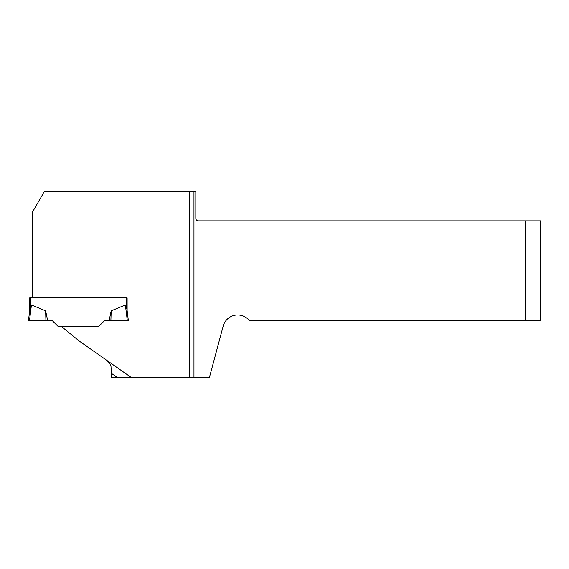 <?xml version="1.0" encoding="UTF-8"?>
<svg xmlns="http://www.w3.org/2000/svg" width="569" height="569" viewBox="0 0 569 569"><rect width="100%" height="100%" fill="white"/><g stroke="black" fill="none" stroke-linecap="round" stroke-linejoin="round"><path stroke-width="0.85" d="M525.564 220.85L525.564 320.397L540.55 320.397L540.55 220.85L198.318 220.85A2.496 2.496 0 0 1 195.821 218.354L195.821 191.276L44.474 191.276L32.447 212.109L32.447 297.879L29.702 297.879L29.702 310.596M28.45 320.774L29.837 309.5L28.45 320.774L52.433 320.774L58.337 326.677L61.651 326.677L79.411 341.187L131.595 377.724L111.382 377.724L111.382 371.365M131.595 377.724L209.356 377.724L223.19 326.087A14.986 14.986 0 0 1 249.201 320.397L525.564 320.397M127.122 310.596L127.122 297.879L32.447 297.879M61.651 326.677L98.487 326.677L104.39 320.774L127.328 320.774L125.386 304.963L126.126 306.314L125.386 304.963L111.183 310.859L110.884 320.774L109.099 320.774L111.183 310.859M189.676 191.276L189.676 377.724M117.655 377.724L111.382 373.335L110.962 365.867L109.604 363.022L104.774 358.947M104.077 358.463L103.65 358.164M30.698 297.879L30.698 306.314L31.43 304.963L29.837 309.5M45.634 310.859L31.43 304.963L29.496 320.774L47.718 320.774L45.634 310.859L45.94 320.774M127.122 297.879L126.126 297.879L126.126 306.314L126.987 309.5L128.374 320.774L127.328 320.774M193.965 191.276L193.965 377.724"/></g></svg>
